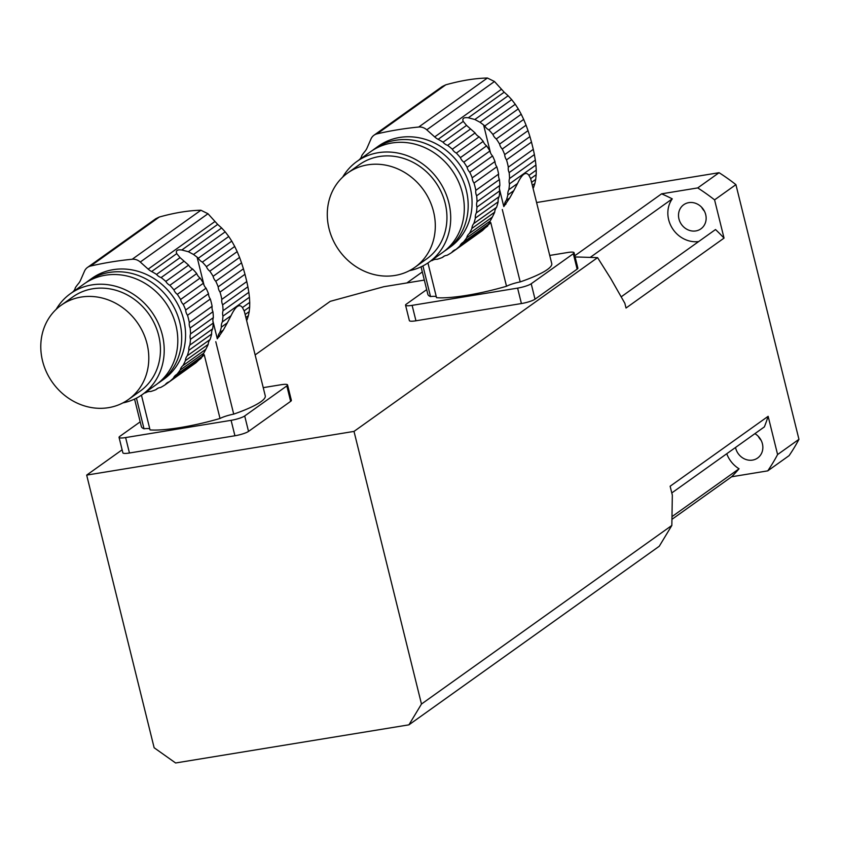 <?xml version="1.0" encoding="UTF-8"?>
<svg xmlns="http://www.w3.org/2000/svg" width="841" height="841" viewBox="0 0 841 841"><rect width="100%" height="100%" fill="white"/><g stroke="black" fill="none" stroke-linecap="round" stroke-linejoin="round"><path stroke-width="1.26" d="M505.956 204.121L504.421 205.225A67.291 60.342 54.5 0 1 503.801 206.581L509.814 197.866L506.303 200.368A67.291 60.342 54.5 0 0 507.869 194.891A9.177 8.231 54.5 0 1 508.868 189.677L517.52 183.506L513.798 190.655L507.869 194.891M509.814 197.866L513.798 190.655M504.421 205.225A9.177 8.231 54.5 0 1 506.303 200.368M517.52 183.506C522.103 173.95 525.909 171.238 528.936 175.359L536.243 170.155L535.927 165.025L509.457 183.906A67.291 60.342 54.5 0 1 508.868 189.677M535.927 165.025L535.328 160.105L509.551 178.502A9.177 8.231 54.5 0 0 509.457 183.906M535.328 160.105L534.392 154.597L509.152 172.605A67.291 60.342 54.5 0 1 509.551 178.502M534.392 154.597L533.289 149.351L508.321 167.159A9.177 8.231 54.5 0 0 509.152 172.605M533.289 149.351L531.48 142.066L506.524 159.874A67.291 60.342 54.5 0 1 508.321 167.159M531.48 142.066L529.935 136.599L504.695 154.607A9.177 8.231 54.5 0 0 506.524 159.874M529.935 136.599L528.032 130.649L502.256 149.036A67.291 60.342 54.5 0 1 504.695 154.607M528.032 130.649L526.067 125.204L499.607 144.084A9.177 8.231 54.5 0 0 502.256 149.036M526.067 125.204L523.68 119.411L496.306 138.944A67.291 60.342 54.5 0 1 499.607 144.084M523.68 119.411L521.22 114.25L492.91 134.444A9.177 8.231 54.5 0 0 496.306 138.944M521.22 114.25L518.266 108.909L488.852 129.892A67.291 60.342 54.5 0 1 492.91 134.444M518.266 108.909L515.26 104.273L484.805 126.003A9.177 8.231 54.5 0 0 488.852 129.892M515.26 104.273L511.696 99.637L480.011 122.25L483.596 124.941A67.291 60.342 54.5 0 1 484.805 126.003M475.354 218.082A67.291 60.342 54.5 0 1 473.788 223.559L496.589 207.296A67.291 60.342 -125.5 0 0 498.166 201.819L475.354 218.082A9.177 8.231 54.5 0 1 476.353 212.868L499.165 196.605A67.291 60.342 -125.5 0 0 499.754 190.833L476.952 207.096A9.177 8.231 54.5 0 1 477.036 201.693L499.848 185.419A67.291 60.342 -125.5 0 0 499.438 179.522L476.637 195.795A9.177 8.231 54.5 0 1 475.817 190.35L498.618 174.087A67.291 60.342 -125.5 0 0 496.81 166.802L474.009 183.065A9.177 8.231 54.5 0 1 472.19 177.798L494.992 161.525A67.291 60.342 -125.5 0 0 492.553 155.963L469.751 172.226A9.177 8.231 54.5 0 1 467.091 167.275L489.904 151.002A67.291 60.342 -125.5 0 0 486.603 145.861L463.801 162.134A9.177 8.231 54.5 0 1 460.395 157.635L483.207 141.372A67.291 60.342 -125.5 0 0 479.149 136.81L456.348 153.083A9.177 8.231 54.5 0 1 452.3 149.193L475.102 132.92A67.291 60.342 -125.5 0 0 473.893 131.869L466.555 125.414L463.244 121.398C462.035 118.413 463.727 117.204 468.311 117.782L474.85 119.496L508.132 95.758L511.696 99.637M474.85 119.496L480.011 122.25M508.132 95.758L504.18 92.195L468.311 117.782M436.279 296.642A13.467 2.407 -13.9 0 0 430.518 296.568A63.832 11.417 166.1 0 1 427.838 294.276L421.057 266.86M430.518 296.568L422.939 265.935M536.243 170.155L536.18 174.697L530.65 178.639L551.759 263.611A63.832 11.417 166.1 0 1 520.211 281.903A13.467 2.407 -13.9 0 0 506.513 286.255A63.832 11.417 166.1 0 1 436.542 297.693L427.943 262.949M530.65 178.639L528.936 175.359M502.287 209.483L520.211 281.903M444.374 256.053L442.419 257.441A67.291 60.342 54.5 0 1 437.215 259.28A9.177 8.231 54.5 0 0 432.253 260.521A67.291 60.342 54.5 0 1 431.055 260.742M477.572 234.029L451.733 252.521A67.291 60.342 54.5 0 1 447.013 255.307A9.177 8.231 54.5 0 0 443.344 256.663A9.177 8.231 54.5 0 0 442.419 257.441M506.513 286.255L490.755 222.56L482.45 230.55L455.822 249.546A67.291 60.342 54.5 0 0 459.911 245.908A9.177 8.231 54.5 0 1 462.466 242.734A9.177 8.231 54.5 0 1 463.359 242.176L488.621 224.158L490.219 221.015L466.713 237.782A67.291 60.342 54.5 0 1 463.359 242.176M487.696 226.082L459.911 245.908M490.219 221.015L492.332 217.073L469.415 233.43A67.291 60.342 54.5 0 0 471.906 228.416A9.177 8.231 54.5 0 1 473.788 223.559M492.332 217.073L494.098 213.509A67.291 60.342 -125.5 0 0 494.708 212.153L471.906 228.416M531.638 182.297L535.706 179.385L534.865 183.506L532.374 185.283M446.371 249.819L450.261 247.044A61.94 55.548 -125.5 0 0 465.956 175.464A61.94 55.548 -125.5 0 0 399.643 137.461A61.94 55.548 -125.5 0 0 378.313 146.197L374.434 148.962A61.94 55.548 54.5 0 1 395.764 140.237A61.94 55.548 54.5 0 1 462.077 178.239A61.94 55.548 54.5 0 1 446.371 249.819A61.94 55.548 54.5 0 1 444.405 251.154M372.521 150.392A61.94 55.548 54.5 0 1 374.434 148.962M451.733 252.521A9.177 8.231 54.5 0 1 453.583 250.629A9.177 8.231 54.5 0 1 455.822 249.546M490.755 222.56L488.621 224.158M466.713 237.782A9.177 8.231 54.5 0 1 469.415 233.43M533.499 187.711L534.865 183.506M496.589 207.296A9.177 8.231 -125.5 0 0 494.708 212.153M535.706 179.385L536.18 174.697M499.165 196.605A9.177 8.231 -125.5 0 0 498.166 201.819M476.952 207.096A67.291 60.342 54.5 0 1 476.353 212.868M499.848 185.419A9.177 8.231 -125.5 0 0 499.754 190.833M476.637 195.795A67.291 60.342 54.5 0 1 477.036 201.693M498.618 174.087A9.177 8.231 -125.5 0 0 499.438 179.522M474.009 183.065A67.291 60.342 54.5 0 1 475.817 190.35M494.992 161.525A9.177 8.231 -125.5 0 0 496.81 166.802M469.751 172.226A67.291 60.342 54.5 0 1 472.19 177.798M489.904 151.002A9.177 8.231 -125.5 0 0 492.553 155.963M463.801 162.134A67.291 60.342 54.5 0 1 467.091 167.275M483.207 141.372A9.177 8.231 -125.5 0 0 486.603 145.861M456.348 153.083A67.291 60.342 54.5 0 1 460.395 157.635M475.102 132.92A9.177 8.231 -125.5 0 0 479.149 136.81M470.54 128.999L447.622 145.356A67.291 60.342 54.5 0 1 452.3 149.193M447.622 145.356A9.177 8.231 54.5 0 1 443.049 142.182L466.555 125.414M462.918 120.526L463.244 121.398L438.129 139.322A67.291 60.342 54.5 0 1 443.049 142.182M438.129 139.322A16.158 14.486 54.5 0 1 434.681 136.915L426.765 129.819A10.775 9.661 54.5 0 0 418.713 127.033A376.999 338.061 54.5 0 0 377.094 133.835A10.775 9.661 54.5 0 0 373.972 135.233A10.775 9.661 54.5 0 0 370.997 138.944L367.065 147.974A16.158 14.486 54.5 0 1 365.036 151.264A67.291 60.342 54.5 0 0 361.861 155.459A9.177 8.231 54.5 0 1 359.16 159.811A67.291 60.342 54.5 0 0 359.107 159.895M373.972 135.233L442.261 86.518L445.783 84.825C461.015 80.568 474.881 78.297 487.402 78.024L494.476 81.514L504.18 92.195M342.665 177.136A61.94 55.548 54.5 0 1 356.962 161.43L370.545 151.737A61.94 55.548 54.5 0 1 451.743 169.903A61.94 55.548 54.5 0 1 442.492 252.584L428.91 262.276A61.94 55.548 54.5 0 1 409.399 270.676M394.976 275.459A57.903 51.921 -125.5 0 0 414.918 267.301A57.903 51.921 -125.5 0 0 423.559 190.003A57.903 51.921 -125.5 0 0 347.659 173.025A57.903 51.921 -125.5 0 0 332.994 239.937A57.903 51.921 -125.5 0 0 394.976 275.459M414.918 267.301L426.566 258.986A57.903 51.921 -125.5 0 0 435.207 181.698A57.903 51.921 -125.5 0 0 359.307 164.71L347.659 173.025M356.962 161.43A61.94 55.548 54.5 0 1 438.15 179.596A61.94 55.548 54.5 0 1 428.91 262.276M573.32 253.709A10.775 1.924 -13.9 0 0 574.056 252.71L577.872 268.142A10.775 1.924 166.1 0 1 577.136 269.141L573.32 253.709L531.207 283.753L535.023 299.186A10.775 1.924 166.1 0 1 521.42 303.548L415.948 320.789A10.775 1.924 166.1 0 1 409.367 320.61L405.551 305.178A10.775 1.924 -13.9 0 0 412.122 305.357L415.948 320.789M577.136 269.141L535.023 299.186M521.42 303.548L517.604 288.116L412.122 305.357M426.692 289.619L406.287 304.179A10.775 1.924 -13.9 0 0 405.551 305.178M574.056 252.71A10.775 1.924 -13.9 0 0 567.475 252.531L549.741 255.433M517.604 288.116A10.775 1.924 -13.9 0 0 531.207 283.753M219.459 336.347L217.914 337.441A67.291 60.342 54.5 0 1 217.304 338.807L223.307 330.082L219.795 332.584A67.291 60.342 54.5 0 0 221.372 327.107A9.177 8.231 54.5 0 1 222.371 321.893L231.023 315.722L227.301 322.87L221.372 327.107M223.307 330.082L227.301 322.87M217.914 337.441A9.177 8.231 54.5 0 1 219.795 332.584M231.023 315.722C235.606 306.177 239.412 303.454 242.439 307.575L249.735 302.371L249.43 297.241L222.96 316.121A67.291 60.342 54.5 0 1 222.371 321.893M249.43 297.241L248.831 292.321L223.054 310.718A9.177 8.231 54.5 0 0 222.96 316.121M248.831 292.321L247.885 286.813L222.644 304.82A67.291 60.342 54.5 0 1 223.054 310.718M247.885 286.813L246.791 281.567L221.824 299.375A9.177 8.231 54.5 0 0 222.644 304.82M246.791 281.567L244.983 274.282L220.027 292.09A67.291 60.342 54.5 0 1 221.824 299.375M244.983 274.282L243.438 268.815L218.197 286.823A9.177 8.231 54.5 0 0 220.027 292.09M243.438 268.815L241.535 262.865L215.759 281.251A67.291 60.342 54.5 0 1 218.197 286.823M241.535 262.865L239.569 257.42L213.109 276.3A9.177 8.231 54.5 0 0 215.759 281.251M239.569 257.42L237.183 251.627L209.808 271.159A67.291 60.342 54.5 0 1 213.109 276.3M237.183 251.627L234.723 246.466L206.413 266.66A9.177 8.231 54.5 0 0 209.808 271.159M234.723 246.466L231.769 241.125L202.355 262.108A67.291 60.342 54.5 0 1 206.413 266.66M231.769 241.125L228.763 236.5L198.308 258.219A9.177 8.231 54.5 0 0 202.355 262.108M228.763 236.5L225.199 231.853L193.514 254.466L197.099 257.157A67.291 60.342 54.5 0 1 198.308 258.219M188.857 350.298A67.291 60.342 54.5 0 1 187.291 355.775L210.092 339.512A67.291 60.342 -125.5 0 0 211.659 334.035L188.857 350.298A9.177 8.231 54.5 0 1 189.856 345.083L212.668 328.82A67.291 60.342 -125.5 0 0 213.257 323.049L190.455 339.312A9.177 8.231 54.5 0 1 190.539 333.909L213.341 317.635A67.291 60.342 -125.5 0 0 212.941 311.738L190.14 328.011A9.177 8.231 54.5 0 1 189.32 322.576L212.121 306.303A67.291 60.342 -125.5 0 0 210.313 299.018L187.511 315.28A9.177 8.231 54.5 0 1 185.682 310.014L208.494 293.74A67.291 60.342 -125.5 0 0 206.056 288.179L183.254 304.442A9.177 8.231 54.5 0 1 180.594 299.491L203.396 283.217A67.291 60.342 -125.5 0 0 200.105 278.077L177.304 294.35A9.177 8.231 54.5 0 1 173.898 289.861L196.71 273.588A67.291 60.342 -125.5 0 0 192.652 269.025L169.85 285.299A9.177 8.231 54.5 0 1 165.803 281.409L188.605 265.136A67.291 60.342 -125.5 0 0 187.396 264.085L180.058 257.63L176.747 253.614C175.538 250.629 177.23 249.42 181.814 249.998L188.352 251.711L221.635 227.974L225.199 231.853M188.352 251.711L193.514 254.466M221.635 227.974L217.682 224.41L181.814 249.998M149.782 428.857A13.467 2.407 -13.9 0 0 144.021 428.784A63.832 11.417 166.1 0 1 141.341 426.492L134.56 399.076M144.021 428.784L136.442 398.15M249.735 302.371L249.682 306.912L244.153 310.855L244.615 312.389M244.153 310.855L242.439 307.575M215.79 341.698L233.714 414.119A13.467 2.407 -13.9 0 0 220.016 418.471A63.832 11.417 166.1 0 1 150.045 429.909L141.446 395.165M244.615 312.41L265.262 395.827A63.832 11.417 166.1 0 1 233.714 414.119M157.877 388.269L155.921 389.667A67.291 60.342 54.5 0 1 150.718 391.496A9.177 8.231 54.5 0 0 145.745 392.736A67.291 60.342 54.5 0 1 144.557 392.957M191.075 366.245L165.235 384.736A67.291 60.342 54.5 0 1 160.515 387.522A9.177 8.231 54.5 0 0 156.846 388.878A9.177 8.231 54.5 0 0 155.921 389.667M220.016 418.471L204.258 354.776L195.953 362.765L169.325 381.761A67.291 60.342 54.5 0 0 173.414 378.124A9.177 8.231 54.5 0 1 175.969 374.949A9.177 8.231 54.5 0 1 176.862 374.392L202.124 356.374L203.722 353.231L180.216 369.998A67.291 60.342 54.5 0 1 176.862 374.392M201.199 358.298L173.414 378.124M203.722 353.231L205.835 349.288L182.917 365.646A67.291 60.342 54.5 0 0 185.409 360.631A9.177 8.231 54.5 0 1 187.291 355.775M205.835 349.288L207.601 345.725A67.291 60.342 -125.5 0 0 208.211 344.368L185.409 360.631M245.141 314.513L249.209 311.601L248.368 315.722L245.877 317.499M159.874 382.035L163.764 379.27A61.94 55.548 -125.5 0 0 179.459 307.69A61.94 55.548 -125.5 0 0 113.146 269.677A61.94 55.548 -125.5 0 0 91.816 278.413L87.927 281.178A61.94 55.548 54.5 0 1 109.267 272.452A61.94 55.548 54.5 0 1 175.58 310.455A61.94 55.548 54.5 0 1 159.874 382.035A61.94 55.548 54.5 0 1 157.908 383.37M86.024 282.618A61.94 55.548 54.5 0 1 87.927 281.178M165.235 384.736A9.177 8.231 54.5 0 1 167.086 382.855A9.177 8.231 54.5 0 1 169.325 381.761M204.258 354.776L202.124 356.374M180.216 369.998A9.177 8.231 54.5 0 1 182.917 365.646M246.991 319.927L248.368 315.722M210.092 339.512A9.177 8.231 -125.5 0 0 208.211 344.368M249.209 311.601L249.682 306.912M212.668 328.82A9.177 8.231 -125.5 0 0 211.659 334.035M190.455 339.312A67.291 60.342 54.5 0 1 189.856 345.083M213.341 317.635A9.177 8.231 -125.5 0 0 213.257 323.049M190.14 328.011A67.291 60.342 54.5 0 1 190.539 333.909M212.121 306.303A9.177 8.231 -125.5 0 0 212.941 311.738M187.511 315.28A67.291 60.342 54.5 0 1 189.32 322.576M208.494 293.74A9.177 8.231 -125.5 0 0 210.313 299.018M183.254 304.442A67.291 60.342 54.5 0 1 185.682 310.014M203.396 283.217A9.177 8.231 -125.5 0 0 206.056 288.179M177.304 294.35A67.291 60.342 54.5 0 1 180.594 299.491M196.71 273.588A9.177 8.231 -125.5 0 0 200.105 278.077M169.85 285.299A67.291 60.342 54.5 0 1 173.898 289.861M188.605 265.136A9.177 8.231 -125.5 0 0 192.652 269.025M184.042 261.215L161.125 277.572A67.291 60.342 54.5 0 1 165.803 281.409M161.125 277.572A9.177 8.231 54.5 0 1 156.552 274.408L180.058 257.63M176.421 252.742L176.747 253.614L151.622 271.538A67.291 60.342 54.5 0 1 156.552 274.408M151.622 271.538A16.158 14.486 54.5 0 1 148.184 269.131L140.268 262.035A10.775 9.661 54.5 0 0 132.216 259.249A376.999 338.061 54.5 0 0 90.597 266.05A10.775 9.661 54.5 0 0 87.475 267.449A10.775 9.661 54.5 0 0 84.499 271.159L80.568 280.19A16.158 14.486 54.5 0 1 78.539 283.48A67.291 60.342 54.5 0 0 75.364 287.675A9.177 8.231 54.5 0 1 72.652 292.037A67.291 60.342 54.5 0 0 72.61 292.111M87.475 267.449L155.764 218.744L159.285 217.041C174.518 212.784 188.384 210.513 200.904 210.239L207.979 213.73L217.682 224.41M56.168 309.351A61.94 55.548 54.5 0 1 70.465 293.646L84.047 283.953A61.94 55.548 54.5 0 1 165.246 302.119A61.94 55.548 54.5 0 1 155.995 384.8L142.413 394.492A61.94 55.548 54.5 0 1 122.902 402.902M108.478 407.675A57.903 51.921 -125.5 0 0 128.421 399.517A57.903 51.921 -125.5 0 0 137.062 322.219A57.903 51.921 -125.5 0 0 61.162 305.241A57.903 51.921 -125.5 0 0 46.497 372.153A57.903 51.921 -125.5 0 0 108.478 407.675M128.421 399.517L140.069 391.202A57.903 51.921 -125.5 0 0 148.71 313.914A57.903 51.921 -125.5 0 0 72.81 296.936L61.162 305.241M70.465 293.646A61.94 55.548 54.5 0 1 151.653 311.811A61.94 55.548 54.5 0 1 142.413 394.492M286.823 385.924A10.775 1.924 -13.9 0 0 287.559 384.926L291.375 400.358A10.775 1.924 166.1 0 1 290.639 401.357L286.823 385.924L244.699 415.969L248.526 431.401A10.775 1.924 166.1 0 1 234.923 435.764L129.451 453.005A10.775 1.924 166.1 0 1 122.87 452.826L119.054 437.394A10.775 1.924 -13.9 0 0 125.624 437.572L129.451 453.005M290.639 401.357L248.526 431.401M234.923 435.764L231.096 420.332L125.624 437.572M140.195 421.835L119.79 436.395A10.775 1.924 -13.9 0 0 119.054 437.394M287.559 384.926A10.775 1.924 -13.9 0 0 280.978 384.747L263.233 387.648M231.096 420.332A10.775 1.924 -13.9 0 0 244.699 415.969M671.843 525.446L659.281 546.23L408.926 724.837L421.478 704.043L671.843 525.446L672.327 495.128L670.13 486.235L768.138 416.316L777.599 454.55L798.95 439.328A199.296 178.713 54.5 0 1 789.1 455.633L767.749 470.865L731.617 476.773A175.054 156.973 -125.5 0 0 739.06 468.784A26.933 24.147 54.5 0 1 726.75 453.73M578.566 257.104A196.605 176.295 -125.5 0 0 578.429 257.031L597.573 257.64L354.008 431.401L86.676 475.102L154.145 747.754L175.611 762.976L408.926 724.837M671.938 519.349L731.617 476.773M86.676 475.102L122.124 449.809M255.138 354.923L330.24 301.341L383.748 286.728L424.327 280.085M698.671 241.546A26.933 24.147 54.5 0 1 672.211 228.121A26.933 24.147 54.5 0 1 672.264 198.865A175.054 156.973 -125.5 0 0 661.604 193.829L574.802 255.748M661.604 193.829L697.725 187.921L719.076 172.699A199.296 178.713 54.5 0 1 735.917 184.642L798.95 439.328M536.642 202.523L719.076 172.699M406.907 282.933L422.319 271.948M597.573 257.64L610.734 278.518L624.852 303.296L626.03 308.027L724.038 238.108L714.577 199.874L735.917 184.642M354.008 431.401L421.478 704.043M767.749 470.865A199.296 178.713 -125.5 0 0 777.599 454.55M714.577 199.874A199.296 178.713 -125.5 0 0 697.725 187.921M701.625 207.243A14.812 13.277 -125.5 0 0 704.38 211.091M758.34 436.405A14.812 13.277 -125.5 0 0 761.094 440.264M735.528 447.475A14.812 13.277 -125.5 0 0 757.646 458.009A14.812 13.277 -125.5 0 0 762.409 443.764A14.812 13.277 -125.5 0 0 754.882 433.662M688.832 202.639A14.812 13.277 -125.5 0 0 683.722 204.72A14.812 13.277 -125.5 0 0 681.515 224.494A14.812 13.277 -125.5 0 0 700.931 228.836A14.812 13.277 -125.5 0 0 704.684 211.722A14.812 13.277 -125.5 0 0 688.832 202.639M671.791 492.942L764.364 426.902A175.054 156.973 -125.5 0 0 768.138 416.316M671.98 516.637L739.06 468.784M724.038 238.108A175.054 156.973 -125.5 0 0 715.512 229.54L621.289 296.757M672.264 198.865L590.235 257.378M578.429 257.031L575.118 256.999M501.32 89.377L434.681 136.915M494.476 81.514L426.765 129.819M487.402 78.024L418.713 127.033M445.783 84.825L377.094 133.835M483.596 124.941L490.524 152.957M499.407 188.826L503.801 206.581M214.823 221.593L148.184 269.131M207.979 213.73L140.268 262.035M200.904 210.239L132.216 259.249M159.285 217.041L90.597 266.05M197.099 257.157L204.027 285.173M212.91 321.041L217.304 338.807"/></g></svg>
